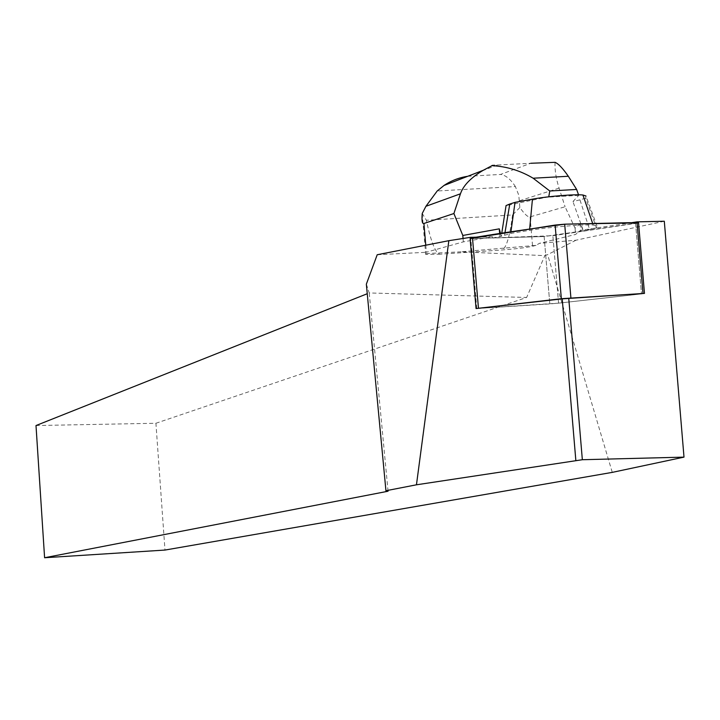 <?xml version="1.0" encoding="UTF-8"?>
<svg xmlns="http://www.w3.org/2000/svg" width="720" height="720" viewBox="0 0 720 720"><rect width="100%" height="100%" fill="white"/><g stroke="black" fill="none" stroke-linecap="round" stroke-linejoin="round"><path stroke-width="0.54" stroke-dasharray="3.6 2.7" d="M638.559 222.876L544.131 236.52L549.819 303.921L476.775 308.538L558.567 303.147L643.095 293.733L637.137 222.507M635.598 223.452L641.502 293.922L558.567 303.147L549.819 303.921L544.131 236.52L470.106 238.581M632.106 222.624L580.545 230.301L575.595 234.45L539.343 243.36L536.049 245.376L461.124 251.811L544.842 255.654L547.614 254.628L612.279 472.374M664.299 221.238L576.018 240.201L539.343 243.36M461.124 251.811L425.826 253.593L425.997 252.306L377.208 254.745M476.469 237.177L492.48 236.718L463.347 241.866L425.997 252.306M576.018 240.201L547.614 254.628M36 425.547L155.916 423.261L164.979 550.062M155.916 423.261L526.635 297.468L544.842 255.654M366.345 284.157L369.225 292.95L526.635 297.468M388.062 491.229L369.225 292.95L367.254 293.724M635.526 222.543L641.502 293.922L643.095 293.733M580.545 230.301L580.653 231.597L544.131 236.52L492.597 238.023L492.48 236.718M476.775 308.538L470.79 238.095M463.068 238.491L463.347 241.866M536.049 245.376L532.575 246.222C525.519 247.725 515.142 248.994 501.453 250.02L440.487 254.16C435.879 254.178 431.181 242.883 426.384 220.275L422.235 213.462M573.3 202.59L583.389 230.895L580.203 223.65L575.064 228.186L565.083 206.757L530.091 216.873C528.066 217.431 524.655 214.317 519.84 207.549L518.787 195.192L515.376 186.552L437.202 190.989M575.064 228.186L575.595 234.45M440.487 254.16L425.7 254.43L425.826 253.593M580.203 223.65L580.653 231.597M492.597 238.023L501.273 236.268L501.741 233.289M499.68 233.604L499.95 236.736M572.949 201.564L578.718 195.354L578.529 194.805M548.757 196.803L506.106 205.578L505.854 206.658M578.718 195.354L548.703 197.127M492.012 165.663C490.968 165.15 492.741 164.943 497.313 165.033L530.748 163.269L500.508 174.447C505.593 175.086 510.552 179.118 515.376 186.552M555.066 162.333C554.652 169.785 555.993 178.38 559.089 188.136L565.083 206.757M500.526 233.469L501.273 236.268L510.687 233.451L529.515 230.364C548.46 227.169 583.119 224.28 593.217 225.054L596.97 225.999L596.475 227.871L580.86 231.426M519.84 207.549L512.55 214.947L426.384 220.275M512.55 214.947C509.643 237.708 505.944 249.399 501.453 250.02M467.703 176.301L500.508 174.447M504.963 232.794L504.576 235.116M510.903 231.876L510.687 233.451M596.97 225.999L585.972 196.002L585.675 198.162L596.475 227.871M585.675 198.162L579.933 199.836L589.653 229.554M579.933 199.836L573.03 201.555M637.11 223.209L552.897 235.71L476.037 238.509C470.682 238.734 469.494 238.491 472.473 237.789M558.567 303.147L552.879 235.71L558.567 303.147M472.086 237.852L472.149 238.617M425.772 245.214L426.366 252.198M530.091 216.873L532.575 246.222M497.313 165.033L468.432 176.193M559.089 188.136L519.498 200.745M529.65 228.996L529.515 230.364M422.217 213.669L425.7 254.43M592.695 223.533L593.217 225.054"/><path stroke-width="1.08" d="M561.339 298.71L476.055 308.556L562.212 298.854L644.463 293.4L561.339 298.71L555.129 225.072L564.696 224.181L638.559 222.876M476.046 308.43L470.106 238.581L555.129 225.072M632.106 222.624L637.083 221.859L664.299 221.238L684 457.128L582.345 459.72L568.737 298.278M637.137 222.507L637.083 221.859M472.086 237.852L472.041 237.303L470.718 237.303L448.848 240.678L377.208 254.745L366.345 284.157L385.938 490.734L416.457 484.803L582.345 459.72M472.041 237.303L476.469 237.177M385.938 490.734L388.062 491.229L44.595 557.739L164.979 550.062L612.279 472.374L684 457.128M44.595 557.739L36 425.547L367.254 293.724M470.79 238.095L470.718 237.303M416.457 484.803L448.848 240.678M562.212 298.854L575.829 460.332M453.897 213.525L460.44 193.806C463.293 185.508 470.871 177.678 483.156 170.325L444.024 185.454L437.202 190.989L425.925 206.298L422.235 213.462C421.641 220.689 422.208 224.028 423.918 223.488L453.897 213.525L462.807 235.467L463.068 238.491M462.807 235.467L499.275 228.843L499.68 233.604M578.529 194.805L576.639 189.45L568.332 176.265C562.788 168.3 558.36 163.656 555.066 162.333L530.748 163.269M483.156 170.325L492.012 165.663C506.61 166.41 520.326 170.595 533.142 178.218L549.783 190.998L576.639 189.45M549.783 190.998L548.757 196.803M501.741 233.289L506.061 205.569L509.778 204.039L504.963 232.794M499.275 228.843L500.526 233.469M444.006 185.427C451.314 180.612 459.207 177.57 467.703 176.301M509.778 204.039L515.016 202.374L510.903 231.876M515.016 202.374L532.44 199.17C547.479 196.326 574.785 194.076 582.912 195.003L585.972 196.002M478.449 308.106L472.473 237.789C500.895 233.136 531.684 228.6 564.831 224.181L610.938 223.119C621.567 222.93 636.327 222.219 637.11 223.209M642.987 293.463L637.047 222.507M564.696 224.181L570.897 297.855M423.918 223.488L425.772 245.214M425.925 206.298L460.44 193.806M532.44 199.17L529.65 228.996M644.463 293.4L638.532 222.543M533.142 178.218L568.332 176.265M582.912 195.003L592.695 223.533"/></g></svg>
